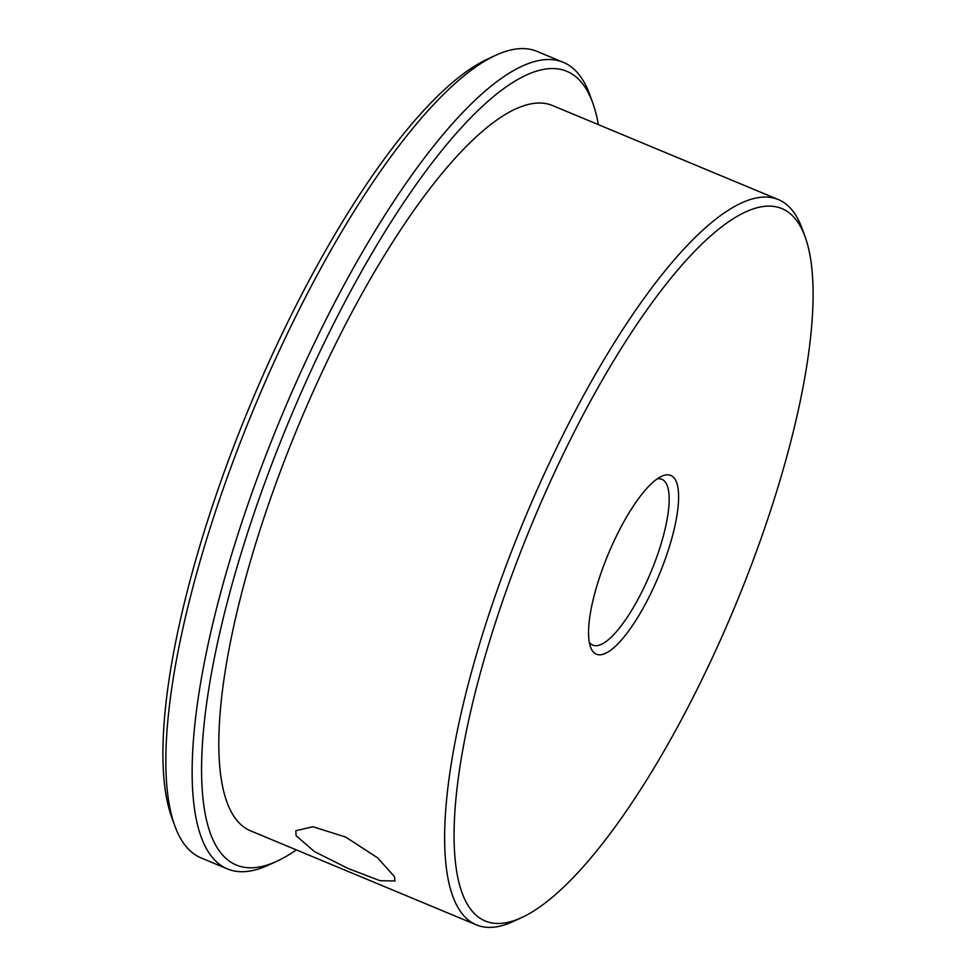 <?xml version="1.0" encoding="UTF-8"?>
<svg xmlns="http://www.w3.org/2000/svg" width="976" height="976" viewBox="0 0 976 976"><rect width="100%" height="100%" fill="white"/><g stroke="black" fill="none" stroke-linecap="round" stroke-linejoin="round"><path stroke-width="1.46" d="M464.332 898.408A385.825 109.58 112.6 0 0 521.879 917.489A385.825 109.58 112.6 0 0 734.733 606.938A385.825 109.58 112.6 0 0 805.212 237.107A385.825 109.58 112.6 0 0 802.821 231.214A385.825 109.58 112.6 0 0 573.668 433.1A385.825 109.58 112.6 0 0 464.332 898.408M521.879 917.489L513.669 921.295A392.816 111.569 -67.4 0 1 476.386 924.87A392.816 111.569 -67.4 0 1 455.084 901.885A392.816 111.569 -67.4 0 1 544.706 473.006A392.816 111.569 -67.4 0 1 778.409 199.604A392.816 111.569 -67.4 0 1 799.698 222.601A392.816 111.569 -67.4 0 1 802.138 228.591L805.212 237.107M591.114 648.515A96.807 27.499 -67.4 0 1 590.517 647.039A96.807 27.499 -67.4 0 1 608.194 554.246A96.807 27.499 -67.4 0 1 661.606 476.325A96.807 27.499 -67.4 0 1 676.039 481.107A96.807 27.499 -67.4 0 1 648.613 597.861A96.807 27.499 -67.4 0 1 591.114 648.515M589.248 642.123A89.816 25.51 112.6 0 0 592.859 645.148A89.816 25.51 112.6 0 0 646.295 582.648A89.816 25.51 112.6 0 0 666.791 484.584A89.816 25.51 112.6 0 0 661.923 479.326A89.816 25.51 112.6 0 0 657.226 478.899M563.323 62.342L537.032 51.399A436.845 124.074 112.6 0 0 495.564 55.364A436.845 124.074 112.6 0 0 254.553 406.98A436.845 124.074 112.6 0 0 174.765 825.72A436.845 124.074 112.6 0 0 177.473 832.394A436.845 124.074 112.6 0 0 201.154 857.953L227.445 868.908A436.845 124.074 -67.4 0 1 203.764 843.337A436.845 124.074 -67.4 0 1 303.438 366.378A436.845 124.074 -67.4 0 1 563.323 62.342A436.845 124.074 -67.4 0 1 587.015 87.913A436.845 124.074 -67.4 0 1 589.724 94.574L592.798 103.09A429.855 122.085 112.6 0 0 590.138 96.526A429.855 122.085 112.6 0 0 334.817 321.458A429.855 122.085 112.6 0 0 213.012 839.872A429.855 122.085 112.6 0 0 277.123 861.125A429.855 122.085 112.6 0 0 296.338 849.889M598.361 124.635A429.855 122.085 112.6 0 0 592.798 103.09M277.123 861.125L268.912 864.931A436.845 124.074 -67.4 0 1 227.445 868.908M394.45 876.631L377.627 857.831L345.724 837.091L312.954 826.733L295.862 830.722L296.082 835.663L314.37 851.56L348.2 868.53L380.042 880.681L394.963 880.999L394.45 876.631M476.386 924.87L250.564 830.832A392.816 111.569 -67.4 0 1 229.262 807.847A392.816 111.569 -67.4 0 1 318.896 378.969A392.816 111.569 -67.4 0 1 552.587 105.567L778.409 199.604M174.765 825.72L171.691 817.217A429.855 122.085 -67.4 0 1 250.198 405.162A429.855 122.085 -67.4 0 1 487.366 59.182L495.564 55.364"/></g></svg>
